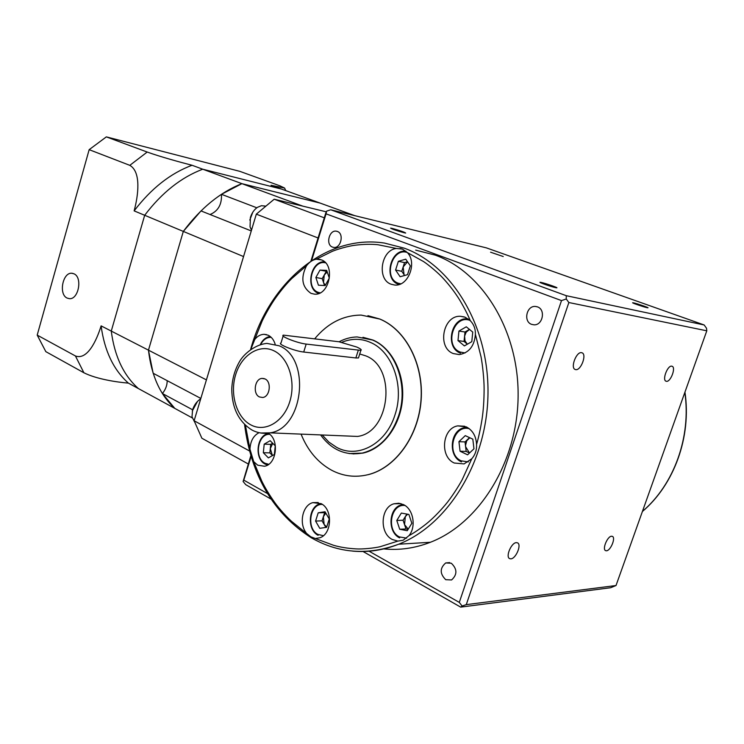 <?xml version="1.0" encoding="UTF-8"?>
<svg xmlns="http://www.w3.org/2000/svg" width="744" height="744" viewBox="0 0 744 744"><rect width="100%" height="100%" fill="white"/><g stroke="black" fill="none" stroke-linecap="round" stroke-linejoin="round"><path stroke-width="1.12" d="M356.804 347.057L338.976 341.766L283.418 335.135C279.279 336 297.544 343.198 306.184 344.081L360.868 350.377C361.965 349.903 360.617 348.797 356.804 347.057M283.148 336L280.981 343.031C276.824 343.97 295.061 351.224 303.71 352.033L355.855 357.957L358.469 357.929L358.72 357.129M265.004 378.928L262.009 378.398C254.662 378.78 252.569 393.976 259.451 396.952L262.669 397.491C269.942 396.924 271.848 381.774 265.004 378.928M345.755 435.947L357.511 436.43C390.302 432.469 396.943 367.35 365.778 355.865L359.724 353.986M611.587 536.229L612.396 536.378C615.995 537.679 610.573 550.793 606.444 550.783L605.597 550.634C601.989 549.332 607.485 536.126 611.587 536.229M516.392 542.627L517.545 542.85C521.87 544.571 515.88 558.809 510.83 558.837L509.612 558.614C505.297 556.884 511.37 542.534 516.392 542.627M581.538 352.684L582.013 352.805C587.081 354.33 580.943 370.735 575.735 369.629L575.196 369.489C570.127 367.964 576.358 351.438 581.538 352.684M671.767 366.178L672.083 366.262C676.212 367.415 670.604 382.249 666.41 381.309L666.047 381.216C661.918 380.072 667.591 365.137 671.767 366.178M383.746 548.895C399.333 550.476 414.882 548.272 430.385 542.274C479.173 523.544 517.48 462.284 518.112 396.496C518.949 330.68 482.54 272.118 435.277 255.146L415.682 250.114M537.484 306.881L535.466 306.454C526.566 305.468 523.106 321.566 531.607 324.356L533.987 324.821C542.785 325.463 545.891 309.532 537.484 306.881M451.301 563.236L445.712 562.938C439.723 568.174 439.741 573.764 445.758 579.706L451.589 579.948C457.411 574.582 457.309 569.011 451.301 563.236M337.358 231.449L336.428 231.198C329.155 229.617 325.416 244.804 332.494 247.101L333.591 247.38C340.826 248.794 344.416 233.644 337.358 231.449M647.103 307.681L647.829 307.802C649.94 308.025 637.255 303.636 633.59 302.873L632.828 302.743C630.679 302.51 643.458 306.928 647.103 307.681M555.629 287.658L556.661 287.835C559.153 288.067 545.798 283.408 541.288 282.46L540.2 282.283C537.67 282.032 551.137 286.728 555.629 287.658M404.187 232.77L405.694 233.049C404.401 232.1 399.891 230.556 392.153 228.399L390.6 228.11C391.902 229.059 396.431 230.612 404.187 232.77M503.232 256.522L490.575 252.207L503.232 256.522M407.312 252.542C417.57 262.772 408.019 286.886 394.553 285.017L391.102 284.217C376.594 279.409 380.974 249.9 396.431 248.468L402.513 249.119L407.312 252.542L423.587 261.581C428.935 265.124 438.356 272.936 443.601 278.805C450.111 286.031 455.505 293.164 459.801 300.213C464.182 307.579 467.697 314.433 470.357 320.785C473.854 324.403 475.537 328.922 475.397 334.354L481.043 356.822C482.521 364.607 484.149 379.44 484.111 388.749C484.093 400.263 483.377 410.586 481.973 419.728C480.429 429.186 478.634 437.416 476.569 444.419C476.839 449.981 475.239 454.761 471.78 458.75L462.163 479.741C458.527 486.539 450.901 498.294 445.489 504.637C438.821 512.504 432.431 518.912 426.321 523.841C419.96 528.872 414.157 532.825 408.912 535.708L403.155 540.237L397.845 541.102L380.128 546.719C374.083 548.096 362.821 549.323 355.967 548.886C347.467 548.384 339.962 547.175 333.433 545.25L310.806 536.815L291.657 521.442C287.026 517.275 279.056 508.636 274.778 502.563C269.468 495.076 265.134 487.925 261.795 481.108L253.695 461.624L257.694 465.177L264.446 466.246C276.842 464.544 279.614 438.886 268.017 433.175M250.923 349.113L262.111 321.129C265.022 314.954 271.188 304.026 275.633 297.879C281.111 290.262 286.431 283.873 291.592 278.702L306.547 265.72C300.464 277.819 301.934 287.026 310.964 293.35L314.433 294.15C329.462 295.88 335.795 264.594 321.343 259.861L316.321 259.21L332.438 251.258C338.018 249.008 348.676 245.966 355.418 245.185C363.751 244.181 371.293 244.032 378.036 244.748L396.431 248.468M306.547 265.72C309.476 261.972 312.74 259.796 316.321 259.21M275.196 344.314C273.839 339.878 271.486 336.837 268.138 335.2L264.008 334.307C260.298 334.456 257.089 336.353 254.392 339.98M253.695 461.624L249.956 449.181L245.446 425.363M259.079 432.673C253.444 435.612 250.403 441.118 249.956 449.181M316.005 538.377L319.613 537.81C331.964 534.471 333.07 509.37 321.157 503.669L312.899 502.619C302.78 504.944 298.651 523.097 306.054 532.62M408.912 535.708C416.445 526.929 413.413 509.315 403.657 504.692L398.84 503.232L393.948 503.781C380.51 507.315 379.245 533.141 392.237 539.474L397.845 541.102M476.569 444.419C476.058 436.068 472.635 430.218 466.302 426.879L457.774 425.866C442.215 428.2 439.509 456.769 454.277 463.028L464.098 463.912L471.78 458.75M470.357 320.785L465.205 317.251L460.536 316.302C443.061 315.056 436.765 347.597 453.282 353.558L459.271 354.59C469.018 352.851 474.393 346.109 475.397 334.354M314.768 338.706C327.76 323.138 343.217 315.261 361.147 315.084L379.831 319.064C405.647 329.722 423.68 364.058 420.992 400.105C418.435 436.161 395.51 467.771 368.252 474.626C355.437 477.76 343.235 476.309 331.647 470.245C317.948 462.694 307.756 450.65 301.06 434.115M368.252 474.626L368.41 474.626C395.668 467.771 418.593 436.17 421.141 400.123C423.838 364.076 405.806 329.741 379.989 319.092L367.927 315.67M362.951 337.302L373.125 340.101C392.042 348.211 404.848 373.702 402.439 399.947C400.142 426.2 382.993 448.837 362.905 453.115L353.121 453.924M341.905 342.277C351.577 338.334 360.97 338.334 370.103 342.287C392.413 351.205 404.82 386.303 394.952 414.957C386.034 444.066 357.715 459.02 336.641 447.349L328.885 442.113L322.217 434.98M404.717 275.457L404.038 274.62L403.164 266.957L407.545 261.795M325.295 285.296L323.501 282.478L324.263 274.964L327.239 271.978M272.667 443.229L270.732 444.354L269.858 452.873L272.378 455.44L270.295 448.613L272.76 443.322M326.709 527.022L324.133 524.436L323.361 516.736L325.816 513.081M408.214 529.151L404.541 524.594L405.35 516.55L407.684 514.216M469.538 437.63L465.037 441.917L466.172 451.422L469.501 453.012L465.605 446.67L465.53 445.423L466.767 440.736L469.817 437.76M469.473 329.406L464.991 332.001L464.042 341.45L467.362 344.202L465.019 340.892L464.6 336.111L466.163 332.196L469.529 329.453M406.884 514.076L403.081 520.223L406.001 528.975L408.075 529.365M325.481 512.495L324.672 512.625L322.05 520.837L325.863 527.431M327.016 271.309L326.318 271.281L322.217 278.647L324.524 285.519M407.517 261.758L404.55 262.604L401.769 271.3L404.624 275.485M472.747 332.084L471.798 341.673L464.386 345.904L457.988 340.585L458.936 331.071L466.293 326.802L472.747 332.084M464.042 341.45L457.988 340.585M464.991 332.001L458.936 331.071M473.974 448.79L467.576 454.826L460.08 451.236L458.936 441.676L465.27 435.631L472.812 439.155L473.974 448.79M466.172 451.422L460.08 451.236M465.037 441.917L458.936 441.676M406.001 528.975L399.714 529.263L396.784 520.465L401.342 513.072L408.884 514.439L411.86 523.274L407.247 530.705L399.714 529.263M403.081 520.223L396.784 520.465M322.05 520.837L315.577 521.07L318.209 512.811L325.044 511.751L329.267 519.014L326.607 527.329L319.753 528.324L315.577 521.07M324.672 512.625L318.209 512.811M270.732 444.354L264.204 444.149L270.146 440.699L275.252 445.842L274.369 454.472L268.389 457.895L263.329 452.715L264.204 444.149M263.329 452.715L269.858 452.873M319.976 270.091L326.7 270.37L329.304 278.117L325.156 285.557L318.432 285.212L315.865 277.493L319.976 270.091L326.318 271.281M322.217 278.647L315.865 277.493M405.74 259.182L410.344 265.859L407.517 274.676L400.132 276.74L395.585 270.053L398.375 261.302L405.74 259.182M401.769 271.3L395.585 270.053M404.55 262.604L398.375 261.302M267.468 493.56L243.799 480.131L243.111 481.489L250.858 455.598M243.799 480.131L251.119 456.444M311.615 260.586L326.058 213.844L561.506 300.595L459.29 602.389L369.071 551.211M310.946 261.032L325.77 213.063L326.616 211.129L326.058 213.844M330.755 209.78L486.353 247.864L704.159 324.97L566.268 295.694L330.755 209.78L326.616 211.129M243.111 481.489L245.734 484.67L270.946 499.038M566.268 295.694L566.249 298.986L561.506 300.595M459.29 602.389L462.117 606.007L460.685 607.123L610.647 587.723L616.013 585.528L706.8 330.81L568.862 302.529L566.249 298.986M363.035 551.499L460.685 607.123M706.8 330.81L706.512 328.234L704.159 324.97M568.862 302.529L466.274 604.63L462.117 606.007M466.274 604.63L616.013 585.528M73.972 273.811L71.954 273.271C62.729 272.025 58.385 294.364 67.127 298.074L69.378 298.669C78.576 299.72 82.733 277.307 73.972 273.811M106.346 136.877L147.191 152.046C160.732 156.91 180.699 162.359 192.054 165.27L202.749 169.214L281.623 189.106L271.058 185.275L284.617 188.074L280.06 185.879L239.81 171.343L106.346 136.877L89.159 149.665L37.2 335.107L45.83 351.652L83.895 372.772L75.432 355.967C87.225 360.384 96.534 340.836 101.11 325.872C104.458 350.833 113.553 369.917 128.396 383.123L192.24 417.886M192.054 165.27C170.543 173.259 151.237 188.455 134.134 210.877L144.68 215.276C161.857 192.668 181.22 177.314 202.749 169.214L241.902 183.656L320.199 203.112L281.623 189.106L202.749 169.214C181.22 177.314 161.857 192.668 144.68 215.276L111.265 331.08C114.539 356.181 123.569 375.339 138.365 388.554C123.569 375.339 114.539 356.181 111.265 331.08L101.11 325.872M89.159 149.665L129.809 165.345L147.191 152.046M37.2 335.107L75.432 355.967M128.396 383.123C116.929 382.174 96.748 379.189 83.895 372.772M134.134 210.877C138.282 195.532 141.379 171.92 129.809 165.345M192.603 409.786L162.397 393.511L174.831 408.409C160.22 395.157 151.432 375.748 148.465 350.164L111.265 331.08L144.68 215.276L243.548 256.559L206.423 379.896L148.465 350.164L183.312 231.403C200.768 208.088 220.298 192.175 241.902 183.656L221.461 194.305L256.82 207.79M200.843 398.431L153.152 373.256L148.465 350.164L183.312 231.403L201.001 210.915L251.267 230.938M248.273 463.986L201.875 438.235L194.119 420.741L256.317 214.151L274.192 199.215L326.309 211.826L302.827 206.144L241.902 183.656L320.199 203.112L354.758 215.658M162.397 393.511C165.605 389.558 167.195 385.28 167.186 380.668M210.05 214.523C218.159 211.11 221.963 204.368 221.461 194.305M249.798 220.085L252.811 212.18M265.338 206.088L261.46 205.697L257.517 207.297C254.206 209.566 251.844 212.942 250.412 217.415L250.049 226.883L251.5 230.166M192.287 410.986L197.495 401.416M200.731 398.793C196.89 401.286 194.184 404.95 192.603 409.777L191.999 416.724L194.491 421.82M274.192 199.215L324.291 217.825M256.317 214.151L318.069 237.968M194.119 420.741L249.566 451.004M358.264 350.368L355.855 357.957M306.184 344.081L303.71 352.033M250.849 424.898C265.069 432.655 283.548 422.006 289.76 401.704C296.186 381.505 288.412 357.371 273.69 350.684C259.061 343.7 241.465 355.158 235.653 374.688C229.636 394.115 236.536 417.44 250.849 424.898M357.511 436.43L270.072 432.85C263.729 433.966 257.703 433.036 252.002 430.041C238.694 421.718 231.942 408.028 231.765 388.991C232.202 378.743 234.899 369.433 239.847 361.063C244.376 353.4 255.62 344.398 266.938 343.403L279.102 345.774C311.029 357.966 303.757 428.507 270.072 432.85L260.93 433.017M642.435 511.407C674.027 484.558 691.343 436.849 684.833 392.441M250.663 349.299C268.528 283.25 325.454 233.886 384.443 243.065L404.271 248.171C452.092 265.45 488.975 325.76 487.99 393.734C487.208 461.68 448.148 524.957 398.663 544.217C383.365 550.216 368.029 552.513 352.656 551.109M405.982 251.221C390.265 248.877 383.29 279.205 398.319 284.255L398.384 284.273M324.449 261.767C310.499 260.977 305.18 288.616 318.311 293.313L318.404 293.341M267.589 465.037L265.32 464.135M320.98 503.567L320.264 503.735C308.342 506.32 306.723 529.533 317.958 535.243L318.162 535.289M403.211 504.469L401.183 504.934C388.554 508.226 387.373 531.941 399.463 537.81L399.649 537.856M467.213 427.344L464.675 427.605C450.111 429.79 447.609 456.035 461.354 461.838L461.485 461.875M468.134 318.851L467.102 318.785C450.752 317.651 444.94 347.56 460.359 353.13L460.452 353.149M400.821 283.827L398.077 283.157C382.946 278.024 392.246 246.999 407.321 252.551M339.115 341.784C344.881 338.697 350.889 337.088 357.148 336.948L372.484 340.017C395.845 349.299 408.875 386.024 398.533 415.998C391.223 436.365 379.133 448.725 362.263 453.096L349.141 453.58M320.097 292.876L318.06 292.29C304.947 287.593 312.071 259.331 325.537 262.818M268.714 464.303L264.948 463.214C253.844 457.932 257.805 433.501 269.644 434.301M323.361 535.699L317.818 534.387C306.1 528.463 309.839 503.595 322.338 504.404M406.624 538.144L399.342 536.898C385.969 530.453 390.833 503.437 405.006 505.501M468.311 461.912L461.215 460.843C445.777 454.277 453.319 424.145 469.297 428.721M465.084 352.944L460.173 352.042C443.861 346.053 453.691 314.033 469.966 320.394M260.735 344.398C263.367 339.562 266.854 337.209 271.197 337.339M310.964 537.391C280.813 518.373 260.484 489.366 249.984 450.362M360.868 350.377L358.469 357.929M264.12 378.584L262.009 378.398M244.562 424.526C251.184 475.76 273.439 513.518 311.336 537.8C338.65 553.434 367.769 555.573 398.663 544.217L430.385 542.274M537.242 306.798L535.466 306.454M449.72 562.604L445.712 562.938M337.023 231.328L336.428 231.198M684.954 392.097C691.622 436.635 674.241 484.586 642.398 511.519M401.872 248.905L399.993 248.487M320.422 259.544L318.637 259.191M266.557 334.633L264.008 334.307M318.227 502.516L312.899 502.619M400.96 503.623L393.948 503.781M464.712 426.256L457.774 425.866M464.386 316.953L460.536 316.302M362.905 453.115L362.263 453.096C345.439 455.923 331.545 449.869 320.599 434.914M267.58 465.047L265.124 464.089C254.067 458.788 256.634 435.045 268.565 433.51M270.212 336.474C265.961 337.106 262.66 339.785 260.307 344.528M72.847 273.411L71.954 273.271M285.715 190.594L284.617 188.074"/></g></svg>
